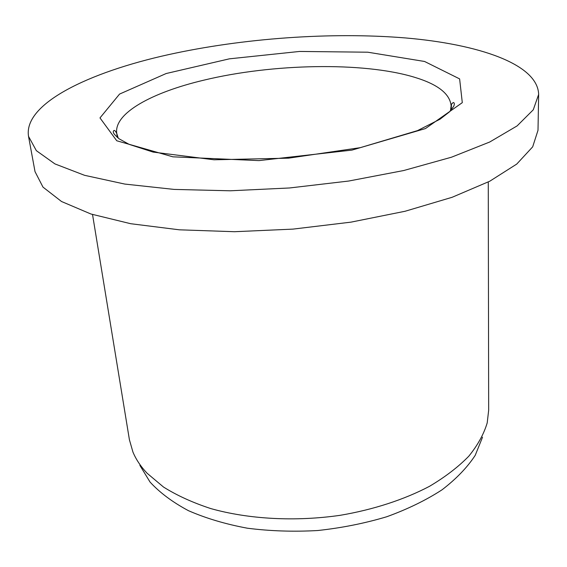 <?xml version="1.0" encoding="UTF-8"?>
<svg xmlns="http://www.w3.org/2000/svg" width="567" height="567" viewBox="0 0 567 567"><rect width="100%" height="100%" fill="white"/><g stroke="black" fill="none" stroke-linecap="round" stroke-linejoin="round"><path stroke-width="0.85" d="M168.406 54.659C243.059 38.18 330.745 31.88 405.001 37.904C478.335 44.12 537.778 63.993 538.65 94.427L533.271 109.8L517.104 125.909L489.718 142.012L451.467 157.215L403.661 170.539L348.627 181.05L289.553 187.968L230.145 190.795L174.133 189.413L124.79 184.069L84.575 175.316L54.928 163.906L36.345 150.659L28.527 136.364C23.261 103.761 88.828 72.243 168.406 54.659M488.265 181.986L488.669 410.253L487.202 422.89C483.857 434.088 477.726 445.187 468.817 456.18C458.306 466.953 445.194 477.003 429.488 486.323C404.285 499.577 373.561 509.641 340.15 515.318C295.159 521.817 248.566 519.223 210.782 508.578C192.695 502.646 176.939 495.466 163.509 487.039L147.08 473.225C140.68 466.443 135.967 459.369 132.926 452.012L129.418 439.786L92.534 214.517M538.65 94.427L538.005 130.29L532.682 146.839L516.735 164.083L489.76 181.22L452.126 197.288L405.122 211.25L351.016 222.136L292.941 229.118L234.497 231.712L179.342 229.812L130.686 223.71L90.933 214.007L61.527 201.512L42.979 187.103L35.019 171.638L28.527 136.364M482.538 437.192L475.217 455.329C467.321 467.399 456.258 478.895 442.026 489.817C426.072 500.179 407.659 509.152 386.772 516.743C364.801 523.327 341.781 527.92 317.718 530.528C293.55 531.881 270.09 531.109 247.34 528.203C225.496 524.128 205.864 518.281 188.435 510.669C172.609 502.213 159.816 492.68 150.057 482.063L139.872 465.365M424.563 61.47L367.749 52.199L299.574 51.448L229.387 58.833L166.174 73.526L119.559 94.079L99.983 117.915L116.745 140.765L172.885 156.825L258.892 160.61L351.93 150.113L425.456 128.567L462.296 102.655L459.624 78.898L424.563 61.47M450.432 110.849L451.134 105.894C449.992 93.81 437.759 84.263 414.442 77.247C363.156 61.654 272.252 63.61 203.808 80.174C152.204 92.378 113.769 113.159 116.738 133.387L118.248 138.164M451.204 109.984L451.488 104.115L453.224 102.514L454.047 102.833L454.351 103.867C454.047 105.405 454.869 105.306 449.404 111.905L440.07 119.176L417.532 130.601L360.243 147.668L288.568 158.165L214.007 159.788L153.133 152.091L129.156 144.379L119.162 138.844C112.961 133.358 113.769 133.344 113.23 131.913C113.776 129.517 114.945 130.006 116.738 133.387L117.341 137.434"/></g></svg>
